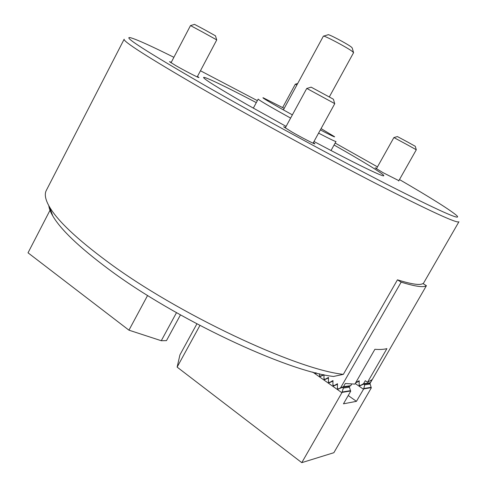 <?xml version="1.0" encoding="UTF-8"?>
<svg xmlns="http://www.w3.org/2000/svg" width="487" height="487" viewBox="0 0 487 487"><rect width="100%" height="100%" fill="white"/><g stroke="black" fill="none" stroke-linecap="round" stroke-linejoin="round"><path stroke-width="0.73" d="M398.859 180.665L382.989 172.642L375.112 167.838L376.597 168.429M313.366 142.624L314.949 143.854C315.186 144.548 301.751 137.644 291.975 132.032L283.641 126.766L285.534 127.436M197.466 76.429L198.97 77.549C199.293 78.249 184.731 70.761 175.655 65.544L169.5 61.66L171.272 62.306M173.889 57.308C150.97 45.894 136.518 39.368 130.528 37.718C121.847 35.782 146.088 51.36 203.237 84.452C256.935 115.273 333.656 156.997 386.228 183.976C439.018 210.816 462.522 221.354 456.745 215.583C450.28 210.007 431.19 197.996 399.48 179.563M377.468 166.877L335.147 143.05M423.215 283.732L458.937 221.755C457.439 223.777 429.747 211.023 375.854 183.496C322.747 156.144 250.47 116.71 199.28 87.161C147.963 57.326 122.919 41.352 124.148 39.228L46.326 190.387C44.287 194.197 45.346 199.707 49.497 206.908C57.563 220.733 76.769 238.898 107.116 261.416C177 313.622 296.151 369.438 343.347 374.357L397.447 279.83L401.16 282.137L340.681 387.676L338.861 388.851M256.302 102.623C226.839 87.155 204.181 76.191 203.572 77.451C203.505 78.87 218.231 88.044 247.743 104.979L286.094 126.401M343.347 374.357L333.516 376.463C287.099 371.417 174.456 318.65 108.114 268.794C79.089 247.128 60.644 229.499 52.779 215.924C50.502 212.003 49.169 208.576 48.779 205.642M401.16 282.137C415.21 286.49 423.623 287.677 426.405 285.699L422.929 283.556C420.05 285.473 411.558 284.231 397.447 279.83M313.987 141.492C355.303 163.589 383.933 177.445 383.786 175.704C384.511 174.51 363.022 161.41 334.064 145.016M257.367 100.639L200.455 70.761M355.76 382.593L356.167 382.557M324.032 374.765L323.94 378.667L324.969 379.391L328.5 377.419L328.402 381.82L329.437 382.551L332.986 380.572L332.889 384.986L334.35 385.661M329.437 382.551L329.863 382.49M324.969 379.391L325.401 379.336M319.545 373.773L319.502 375.532L320.957 376.201M315.71 372.847L316.544 373.085M355.79 382.612L359.193 380.743L359.114 384.925L360.483 385.564M426.405 285.699L370.108 383.275L369.548 383.579M333.924 385.722L337.491 383.744L337.394 388.176L338.441 388.912M323.411 374.631L320.525 376.25M340.681 387.676L343.475 386.721L345.313 383.512L354.895 384.097L374.899 349.301C379.945 349.672 383.951 349.441 386.915 348.619L367.521 382.258L371.831 379.787L370.108 383.275M360.112 385.619L363.527 383.75L365.28 380.706L367.521 382.258M351.711 384.024L350.786 385.637L348.826 386.715M350.786 385.637L343.475 386.721M363.527 383.75L370.108 382.77M284.201 108.382L263.09 97.729C261.823 97.503 267.984 101.217 281.583 108.881L292.37 114.871M320.343 129.913C330.71 135.307 335.421 137.559 334.496 136.664L321.061 128.605M331.026 150.513L336 141.51C335.525 141.711 329.723 138.917 318.583 133.121M290.617 118.097L278.387 111.286C265.153 103.798 258.427 99.738 258.201 99.092L253.325 108.151M353.568 52.669L352.308 51.415C346.781 47.227 323.027 34.729 323.368 36.178L283.379 109.892M323.612 36.123L328.049 34.778C327.568 33.439 346.726 43.483 351.206 46.922L352.223 47.957L353.495 52.419M312.739 372.08L341.898 392.717L343.365 388.06L342.324 387.323L338.045 389.204L337.722 388.407M199.926 325.474L177.134 367.113L301.782 462.65L341.898 392.717M337.479 384.292L333.528 386.014L333.218 385.217M332.974 381.138L329.042 382.843L328.731 382.052M328.488 377.997L324.573 379.69L324.275 378.898M324.032 374.874L320.129 376.554L319.837 375.769M316.587 373.066L315.71 373.432L315.387 372.768M342.324 387.323L348.406 386.416L349.435 387.141L343.365 388.06M349.435 387.141L350.67 391.286L343.463 403.826L356.435 401.331L363.728 388.882L364.733 384.821L363.728 384.127L359.723 385.899L359.406 385.132M348.229 395.535L356.435 401.331M355.236 383.5L363.424 389.204M359.181 381.23L355.65 382.788M363.728 384.127L369.17 383.318L370.157 383.999L364.733 384.821M370.157 383.999L371.271 387.926L333.857 452.709L301.782 462.65M196.888 323.873L179.94 354.859L177.134 367.113M371.325 387.646L363.728 388.882M350.719 390.988L342.227 392.37M393.934 137.578L397.392 136.567L407.881 142.174L415.283 146.301L416.263 149.734M398.658 181.018L416.3 149.765L407.004 144.621L393.892 137.565L376.402 168.782M296.893 84.988L295.329 84.172L282.649 107.56M306.853 88.451L311.138 87.155L332.438 98.684L333.449 99.318L334.679 103.621M313.056 143.184L334.758 103.676L333.437 102.903L306.761 88.421L285.224 128.002M147.598 295.475L128.952 330.174L28.021 252.814L50.429 209.465M128.952 330.174L161.27 340.723L166.481 340.62L180.452 314.912M176.495 312.684L161.27 340.723M190.563 25.592L194.55 24.38L204.339 29.585L215.479 35.825L216.685 39.861M197.211 76.916L216.745 39.904L202.75 32.148L190.496 25.567L171.016 62.793M350.488 390.665L342.124 392.011M371.1 387.335L363.625 388.541M359.85 385.442L359.29 385.527M338.167 388.723L337.594 388.809M333.668 385.54L333.084 385.619M329.188 382.374L328.603 382.453M324.732 379.227L324.141 379.3M320.3 376.092L319.703 376.159M315.893 372.975L315.29 373.042M52.779 215.924L49.497 206.908M353.586 52.651L329.322 96.931M297.709 83.484L295.365 84.184"/></g></svg>
